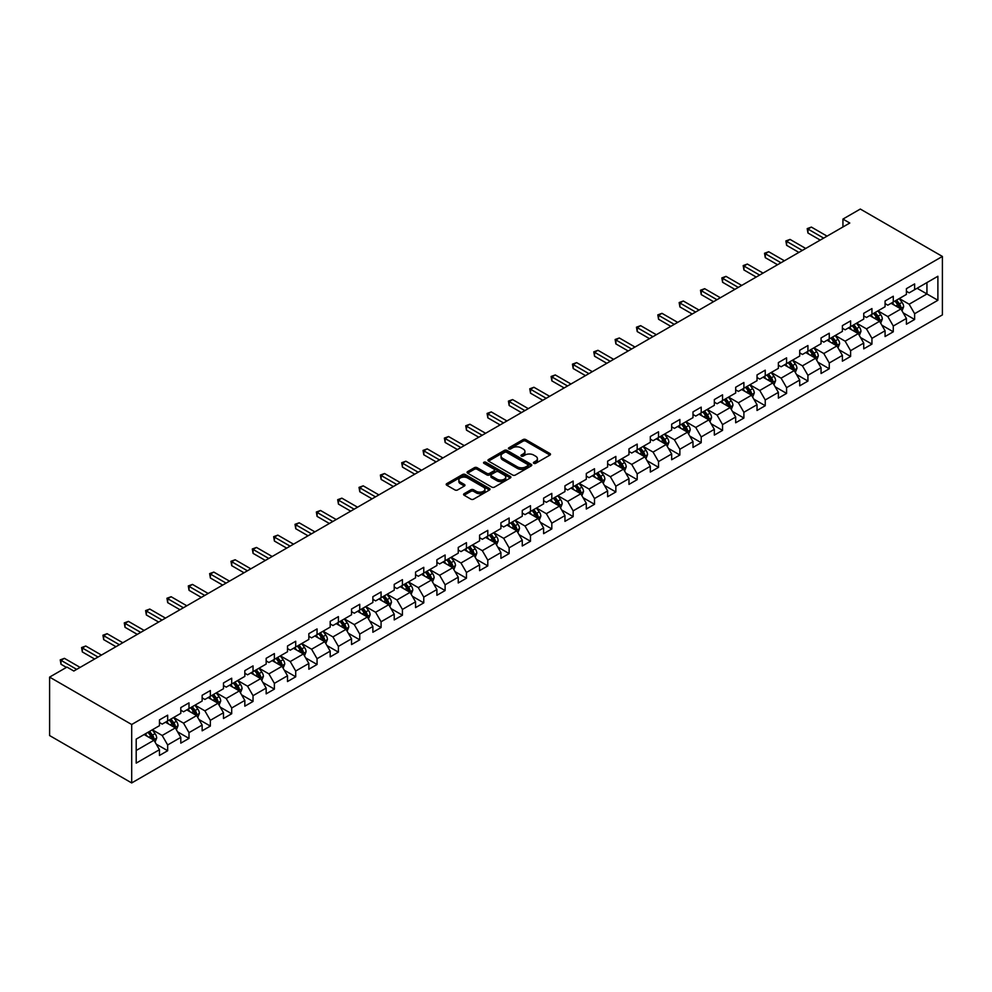 <?xml version="1.0" encoding="UTF-8"?>
<svg xmlns="http://www.w3.org/2000/svg" width="992" height="992" viewBox="0 0 992 992"><rect width="100%" height="100%" fill="white"/><g stroke="black" fill="none" stroke-linecap="round" stroke-linejoin="round"><path stroke-width="1.49" d="M533.795 463.326A1.327 0.769 0 0 0 535.68 463.326L549.94 455.08A1.897 1.091 0 0 0 550.498 454.311A1.897 1.091 0 0 0 549.94 453.53L525.772 439.58A1.897 1.091 0 0 0 523.094 439.58L508.822 447.814A1.327 0.769 0 0 0 510.694 448.905L512.542 447.838A6.076 3.509 0 0 1 521.135 447.838L523.156 449.004A6.076 3.509 0 0 1 524.929 451.484A6.076 3.509 0 0 1 523.156 453.964L521.308 455.03A1.327 0.769 0 0 0 523.193 456.109L525.041 455.043A6.076 3.509 0 0 1 533.634 455.043L535.643 456.208A6.076 3.509 0 0 1 537.428 458.688A6.076 3.509 0 0 1 535.643 461.168L533.795 462.235A1.327 0.769 0 0 0 533.795 463.326L533.795 462.235M464.132 493.694A1.897 1.091 0 0 0 463.586 494.475A1.897 1.091 0 0 0 464.132 495.244L470.915 499.162A1.897 1.091 0 0 0 473.606 499.162L489.453 490.011A1.897 1.091 0 0 0 490.011 489.242A1.897 1.091 0 0 0 489.453 488.461L465.273 474.511A1.897 1.091 0 0 0 462.594 474.511L446.747 483.65A1.897 1.091 0 0 0 446.189 484.431A1.897 1.091 0 0 0 446.747 485.2L454.944 489.936A1.897 1.091 0 0 0 457.622 489.936L464.405 486.018A1.897 1.091 0 0 0 464.963 485.249A1.897 1.091 0 0 0 464.405 484.468L460.338 482.124A5.084 2.939 0 0 1 458.85 480.054A5.084 2.939 0 0 1 461.987 477.338A5.084 2.939 0 0 1 467.53 477.97L483.439 487.159A5.084 2.939 0 0 1 484.927 489.242A5.084 2.939 0 0 1 481.79 491.945A5.084 2.939 0 0 1 476.259 491.313L473.606 489.775A1.897 1.091 0 0 0 470.915 489.775L464.132 493.694L464.132 495.244L470.915 491.362L470.915 489.775M942.4 256.444L860.312 209.052L842.94 219.083L849.784 223.026L73.817 671.026L66.972 667.083L49.6 677.114L131.688 724.507L942.4 256.444L942.4 314.886L131.688 782.948L131.688 724.507M512.678 475.044A1.897 1.091 0 0 0 515.369 475.044L531.216 465.905A1.897 1.091 0 0 0 531.774 465.124A1.897 1.091 0 0 0 531.216 464.355L507.036 450.393A1.897 1.091 0 0 0 504.358 450.393L488.51 459.544A1.897 1.091 0 0 0 487.952 460.313A1.897 1.091 0 0 0 488.51 461.094L512.678 475.044M484.406 463.611A1.327 0.769 0 0 1 485.758 463.797L510.31 477.97L494.487 487.109A1.897 1.091 0 0 1 491.796 487.109L467.629 473.147L467.629 471.597A1.897 1.091 0 0 0 467.071 472.378A1.897 1.091 0 0 0 467.629 473.147M467.629 471.597L474.412 467.678A1.897 1.091 0 0 1 477.09 467.678L486.898 473.345A1.897 1.091 0 0 0 489.589 473.345L494.078 470.741A1.897 1.091 0 0 0 494.636 469.972A1.897 1.091 0 0 0 494.078 469.191L483.873 463.301A1.327 0.769 0 0 1 485.758 462.222L510.334 476.408A1.897 1.091 0 0 1 510.892 477.177A1.897 1.091 0 0 1 510.334 477.958L510.334 476.408M156.24 744.136L167.66 750.721L167.66 744.955L180.792 737.378L180.792 743.144L189.001 738.408L189.001 732.642L202.145 725.053L202.145 730.819L210.354 726.082L210.354 720.316L223.485 712.74L223.485 718.506L231.694 713.756L231.694 707.99L244.826 700.414L244.826 706.18L253.034 701.443L253.034 695.677L266.166 688.088L266.166 693.854L274.375 689.118L274.375 683.352L287.506 675.775L287.506 681.541L295.715 676.792L295.715 671.026L308.847 663.45L308.847 669.216L317.056 664.479L317.056 658.713L330.187 651.124L330.187 656.89L338.396 652.153L338.396 646.387L351.528 638.798L351.528 644.564L359.736 639.828L359.736 634.062L372.868 626.485L372.868 632.251L381.077 627.514L381.077 621.748L394.221 614.16L394.221 619.926L402.43 615.189L402.43 609.423L415.561 601.834L415.561 607.6L423.77 602.863L423.77 597.097L436.902 589.521L436.902 595.287L445.11 590.55L445.11 584.784L458.242 577.195L458.242 582.961L466.451 578.224L466.451 572.458L479.582 564.87L479.582 570.636L487.791 565.899L487.791 560.133L500.923 552.556L500.923 558.322L509.132 553.586L509.132 547.82L522.263 540.231L522.263 545.997L530.472 541.26L530.472 535.494L543.604 527.905L543.604 533.671L551.812 528.934L551.812 523.168L564.956 515.592L564.956 521.358L573.153 516.621L573.153 510.855L586.297 503.266L586.297 509.032L594.506 504.296L594.506 498.53L607.637 490.941L607.637 496.707L615.846 491.97L615.846 486.204L628.978 478.628L628.978 484.394L637.186 479.644L637.186 473.878L650.318 466.302L650.318 472.068L658.527 467.331L658.527 461.565L671.658 453.976L671.658 459.742L679.867 455.006L679.867 449.24L692.999 441.663L692.999 447.429L701.208 442.68L701.208 436.914L714.339 429.338L714.339 435.104L722.548 430.367L722.548 424.601L735.68 417.012L735.68 422.778L743.888 418.041L743.888 412.275L757.032 404.699L757.032 410.465L765.241 405.716L765.241 399.95L778.373 392.373L778.373 398.139L786.582 393.402L786.582 387.636L799.713 380.048L799.713 385.814L807.922 381.077L807.922 375.311L821.054 367.734L821.054 373.5L829.262 368.751L829.262 362.985L842.394 355.409L842.394 361.175L850.603 356.438L850.603 350.672L863.734 343.083L863.734 348.849L871.943 344.112L871.943 338.346L885.075 330.77L885.075 336.536L893.284 331.787L893.284 326.021L906.415 318.444L906.415 324.21L914.624 319.474L914.624 313.708L937.886 300.278L937.886 276.26L926.937 282.584L926.937 293.954L937.886 300.278M167.66 750.721L159.452 755.47L159.452 749.704L136.202 763.121L136.202 739.114L159.452 725.685L159.452 719.919L167.66 715.182L167.66 720.948L180.792 713.36L180.792 707.594L189.001 702.857L189.001 708.623L202.145 701.046L202.145 695.28L210.354 690.544L210.354 696.31L223.485 688.721L223.485 682.955L231.694 678.218L231.694 683.984L244.826 676.395L244.826 670.629L253.034 665.892L253.034 671.658L266.166 664.082L266.166 658.316L274.375 653.579L274.375 659.345L287.506 651.756L287.506 645.99L295.715 641.254L295.715 647.02L308.847 639.431L308.847 633.665L317.056 628.928L317.056 634.694L330.187 627.118L330.187 621.352L338.396 616.615L338.396 622.381L351.528 614.792L351.528 609.026L359.736 604.289L359.736 610.055L372.868 602.466L372.868 596.7L381.077 591.964L381.077 597.73L394.221 590.153L394.221 584.387L402.43 579.65L402.43 585.416L415.561 577.828L415.561 572.062L423.77 567.325L423.77 573.091L436.902 565.502L436.902 559.736L445.11 554.999L445.11 560.765L458.242 553.189L458.242 547.423L466.451 542.674L466.451 548.44L479.582 540.863L479.582 535.097L487.791 530.36L487.791 536.126L500.923 528.538L500.923 522.772L509.132 518.035L509.132 523.801L522.263 516.224L522.263 510.458L530.472 505.709L530.472 511.475L543.604 503.899L543.604 498.133L551.812 493.396L551.812 499.162L564.956 491.573L564.956 485.807L573.153 481.07L573.153 486.836L586.297 479.26L586.297 473.494L594.506 468.745L594.506 474.511L607.637 466.934L607.637 461.168L615.846 456.432L615.846 462.198L628.978 454.609L628.978 448.843L637.186 444.106L637.186 449.872L650.318 442.296L650.318 436.53L658.527 431.78L658.527 437.546L671.658 429.97L671.658 424.204L679.867 419.467L679.867 425.233L692.999 417.644L692.999 411.878L701.208 407.142L701.208 412.908L714.339 405.331L714.339 399.565L722.548 394.816L722.548 400.582L735.68 393.006L735.68 387.24L743.888 382.503L743.888 388.269L757.032 380.68L757.032 374.914L765.241 370.177L765.241 375.943L778.373 368.367L778.373 362.601L786.582 357.852L786.582 363.618L799.713 356.041L799.713 350.275L807.922 345.538L807.922 351.304L821.054 343.716L821.054 337.95L829.262 333.213L829.262 338.979L842.394 331.39L842.394 325.624L850.603 320.887L850.603 326.653L863.734 319.077L863.734 313.311L871.943 308.574L871.943 314.34L885.075 306.751L885.075 300.985L893.284 296.248L893.284 302.014L906.415 294.426L906.415 288.66L914.624 283.923L914.624 289.689L937.886 276.26M165.478 722.213L175.324 727.905L162.192 735.481L152.346 729.79M159.452 722.523L162.192 724.11L167.66 720.948M162.192 735.481L167.66 744.955M175.324 727.905L180.792 737.378M186.818 709.888L196.664 715.579L183.532 723.156L173.687 717.476M180.792 710.21L183.532 711.785L189.001 708.623M183.532 723.156L189.001 732.642M196.664 715.579L202.145 725.053M208.159 697.574L218.004 703.254L204.873 710.842L195.027 705.151M202.145 697.884L204.873 699.459L210.354 696.31M204.873 710.842L210.354 720.316M218.004 703.254L223.485 712.74M229.499 685.249L239.345 690.928L226.213 698.517L216.368 692.825M223.485 685.559L226.213 687.146L231.694 683.984M226.213 698.517L231.694 707.99M239.345 690.928L244.826 700.414M250.84 672.923L260.698 678.615L247.554 686.191L237.708 680.512M244.826 673.246L247.554 674.82L253.034 671.658M247.554 686.191L253.034 695.677M260.698 678.615L266.166 688.088M272.18 660.61L282.038 666.289L268.906 673.878L259.048 668.186M266.166 660.92L268.906 662.495L274.375 659.345M268.906 673.878L274.375 683.352M282.038 666.289L287.506 675.775M293.52 648.284L303.378 653.964L290.247 661.552L280.389 655.861M287.506 648.594L290.247 650.182L295.715 647.02M290.247 661.552L295.715 671.026M303.378 653.964L308.847 663.45M314.873 635.959L324.719 641.65L311.587 649.227L301.729 643.548M308.847 636.281L311.587 637.856L317.056 634.694M311.587 649.227L317.056 658.713M324.719 641.65L330.187 651.124M336.214 623.633L346.059 629.325L332.928 636.914L323.082 631.222M330.187 623.956L332.928 625.53L338.396 622.381M332.928 636.914L338.396 646.387M346.059 629.325L351.528 638.798M357.554 611.32L367.4 616.999L354.268 624.588L344.422 618.896M351.528 611.63L354.268 613.217L359.736 610.055M354.268 624.588L359.736 634.062M367.4 616.999L372.868 626.485M378.894 598.994L388.74 604.686L375.608 612.262L365.763 606.583M372.868 599.317L375.608 600.892L381.077 597.73M375.608 612.262L381.077 621.748M388.74 604.686L394.221 614.16M400.235 586.669L410.08 592.36L396.949 599.949L387.103 594.258M394.221 586.991L396.949 588.566L402.43 585.416M396.949 599.949L402.43 609.423M410.08 592.36L415.561 601.834M421.575 574.356L431.433 580.035L418.289 587.624L408.444 581.932M415.561 574.666L418.289 576.253L423.77 573.091M418.289 587.624L423.77 597.097M431.433 580.035L436.902 589.521M442.916 562.03L452.774 567.722L439.63 575.298L429.784 569.619M436.902 562.352L439.63 563.927L445.11 560.765M439.63 575.298L445.11 584.784M452.774 567.722L458.242 577.195M464.256 549.704L474.114 555.396L460.982 562.985L451.124 557.293M458.242 550.027L460.982 551.602L466.451 548.44M460.982 562.985L466.451 572.458M474.114 555.396L479.582 564.87M485.596 537.391L495.454 543.07L482.323 550.659L472.465 544.968M479.582 537.701L482.323 539.288L487.791 536.126M482.323 550.659L487.791 560.133M495.454 543.07L500.923 552.556M506.949 525.066L516.795 530.757L503.663 538.334L493.805 532.654M500.923 525.388L503.663 526.963L509.132 523.801M503.663 538.334L509.132 547.82M516.795 530.757L522.263 540.231M528.29 512.74L538.135 518.432L525.004 526.02L515.158 520.329M522.263 513.062L525.004 514.637L530.472 511.475M525.004 526.02L530.472 535.494M538.135 518.432L543.604 527.905M549.63 500.427L559.476 506.106L546.344 513.695L536.498 508.003M543.604 500.737L546.344 502.324L551.812 499.162M546.344 513.695L551.812 523.168M559.476 506.106L564.956 515.592M570.97 488.101L580.816 493.793L567.684 501.369L557.839 495.69M564.956 488.411L567.684 489.998L573.153 486.836M567.684 501.369L573.153 510.855M580.816 493.793L586.297 503.266M592.311 475.776L602.156 481.467L589.025 489.044L579.179 483.364M586.297 476.098L589.025 477.673L594.506 474.511M589.025 489.044L594.506 498.53M602.156 481.467L607.637 490.941M613.651 463.462L623.509 469.142L610.365 476.73L600.52 471.039M607.637 463.772L610.365 465.36L615.846 462.198M610.365 476.73L615.846 486.204M623.509 469.142L628.978 478.628M634.992 451.137L644.85 456.828L631.718 464.405L621.86 458.713M628.978 451.447L631.718 453.034L637.186 449.872M631.718 464.405L637.186 473.878M644.85 456.828L650.318 466.302M656.332 438.811L666.19 444.503L653.058 452.079L643.2 446.4M650.318 439.134L653.058 440.708L658.527 437.546M653.058 452.079L658.527 461.565M666.19 444.503L671.658 453.976M677.685 426.498L687.53 432.177L674.399 439.766L664.541 434.074M671.658 426.808L674.399 428.395L679.867 425.233M674.399 439.766L679.867 449.24M687.53 432.177L692.999 441.663M699.025 414.172L708.871 419.864L695.739 427.44L685.881 421.749M692.999 414.482L695.739 416.07L701.208 412.908M695.739 427.44L701.208 436.914M708.871 419.864L714.339 429.338M720.366 401.847L730.211 407.538L717.08 415.115L707.234 409.436M714.339 402.169L717.08 403.744L722.548 400.582M717.08 415.115L722.548 424.601M730.211 407.538L735.68 417.012M741.706 389.534L751.552 395.213L738.42 402.802L728.574 397.11M735.68 389.844L738.42 391.418L743.888 388.269M738.42 402.802L743.888 412.275M751.552 395.213L757.032 404.699M763.046 377.208L772.892 382.9L759.76 390.476L749.915 384.784M757.032 377.518L759.76 379.105L765.241 375.943M759.76 390.476L765.241 399.95M772.892 382.9L778.373 392.373M784.387 364.882L794.232 370.574L781.101 378.15L771.255 372.471M778.373 365.205L781.101 366.78L786.582 363.618M781.101 378.15L786.582 387.636M794.232 370.574L799.713 380.048M805.727 352.569L815.585 358.248L802.441 365.837L792.596 360.146M799.713 352.879L802.441 354.454L807.922 351.304M802.441 365.837L807.922 375.311M815.585 358.248L821.054 367.734M827.068 340.244L836.926 345.935L823.794 353.512L813.936 347.82M821.054 340.554L823.794 342.141L829.262 338.979M823.794 353.512L829.262 362.985M836.926 345.935L842.394 355.409M848.408 327.918L858.266 333.61L845.134 341.186L835.276 335.507M842.394 328.24L845.134 329.815L850.603 326.653M845.134 341.186L850.603 350.672M858.266 333.61L863.734 343.083M869.761 315.605L879.606 321.284L866.475 328.873L856.617 323.181M863.734 315.915L866.475 317.49L871.943 314.34M866.475 328.873L871.943 338.346M879.606 321.284L885.075 330.77M891.101 303.279L900.947 308.958L887.815 316.547L877.97 310.856M885.075 303.589L887.815 305.176L893.284 302.014M887.815 316.547L893.284 326.021M900.947 308.958L906.415 318.444M917.092 288.275L926.937 293.954L909.156 304.222L899.31 298.542M906.415 291.276L909.156 292.851L914.624 289.689M909.156 304.222L914.624 313.708M49.6 677.114L49.6 735.556L131.688 782.948M842.94 219.083L842.94 226.982M136.202 750.485L153.983 740.218L144.138 734.539M153.983 740.218L159.452 749.704M903.204 312.877L914.624 319.474M881.863 325.19L893.284 331.787M860.523 337.516L871.943 344.112M839.182 349.841L850.603 356.438M817.842 362.167L829.262 368.751M796.502 374.48L807.922 381.077M775.149 386.806L786.582 393.402M753.808 399.131L765.241 405.716M732.468 411.444L743.888 418.041M711.128 423.77L722.548 430.367M689.787 436.096L701.208 442.68M668.447 448.409L679.867 455.006M647.106 460.734L658.527 467.331M625.766 473.06L637.186 479.644M604.413 485.373L615.846 491.97M583.073 497.699L594.506 504.296M561.732 510.024L573.153 516.621M540.392 522.338L551.812 528.934M519.052 534.663L530.472 541.26M497.711 546.989L509.132 553.586M476.371 559.302L487.791 565.899M455.03 571.628L466.451 578.224M433.69 583.953L445.11 590.55M412.337 596.266L423.77 602.863M390.997 608.592L402.43 615.189M369.656 620.918L381.077 627.514M348.316 633.231L359.736 639.828M326.976 645.556L338.396 652.153M305.635 657.882L317.056 664.479M284.295 670.195L295.715 676.792M262.954 682.521L274.375 689.118M241.614 694.846L253.034 701.443M220.261 707.16L231.694 713.756M198.921 719.485L210.354 726.082M177.58 731.811L189.001 738.408M534.328 463.512L535.643 462.756A6.076 3.509 0 0 0 537.428 460.276L537.428 458.688M524.929 451.484L524.929 453.059A6.076 3.509 0 0 1 523.156 455.539L521.842 456.295M549.94 453.53L549.94 455.08L525.772 441.155A1.897 1.091 0 0 0 523.094 441.155L509.355 449.091M531.216 464.355L531.216 465.905L507.036 451.98A1.897 1.091 0 0 0 504.358 451.98L488.535 461.106M527.856 465.67A1.327 0.769 0 0 0 527.856 464.578L506.639 452.327A1.327 0.769 0 0 0 504.754 452.327L502.808 453.456A6.076 3.509 0 0 0 501.034 455.936A6.076 3.509 0 0 0 502.808 458.416L517.316 466.798A6.076 3.509 0 0 0 525.909 466.798L527.856 465.67L527.856 467.244A1.327 0.769 0 0 0 528.24 466.711L528.24 465.124M501.034 455.936L501.034 457.523A6.076 3.509 0 0 0 502.808 460.003L502.808 458.416M527.856 467.244L525.909 468.373A6.076 3.509 0 0 1 517.316 468.373L502.808 460.003M467.654 473.159L474.412 469.266L474.412 467.678M494.636 469.972L494.636 471.547A1.897 1.091 0 0 1 494.078 472.328L489.589 474.92A1.897 1.091 0 0 1 486.898 474.92L477.09 469.266A1.897 1.091 0 0 0 474.412 469.266M497.066 479.21A5.084 2.939 0 0 0 502.609 479.855A5.084 2.939 0 0 0 505.746 477.14A5.084 2.939 0 0 0 504.258 475.069L498.654 471.832A1.897 1.091 0 0 0 495.963 471.832L491.462 474.424A1.897 1.091 0 0 0 490.904 475.205A1.897 1.091 0 0 0 491.462 475.974L497.066 479.21L497.066 480.798A5.084 2.939 0 0 0 502.609 481.43A5.084 2.939 0 0 0 505.746 478.727L505.746 477.14M490.904 475.205L490.904 476.78A1.897 1.091 0 0 0 491.462 477.561L491.462 475.974M497.066 480.798L491.462 477.561M484.927 489.242L484.927 490.817A5.084 2.939 0 0 1 481.79 493.532A5.084 2.939 0 0 1 476.259 492.888L473.606 491.362A1.897 1.091 0 0 0 470.915 491.362M458.85 480.054L458.85 481.628A5.084 2.939 0 0 0 460.338 483.699L460.338 482.124M464.405 484.468L464.405 486.018L460.338 483.699M489.428 490.023L465.273 476.086A1.897 1.091 0 0 0 462.594 476.086L446.772 485.224L446.747 483.65M902.026 310.831L903.65 306.739A5.121 2.964 -120 0 0 902.026 302.374L899.198 298.604M894.276 305.114L892.354 302.548M894.958 301.047L897.785 304.817A5.121 2.964 60 0 1 899.248 307.904L900.885 306.95A5.121 2.964 -120 0 0 899.422 303.874L896.594 300.105M895.317 300.849L898.442 305.028A2.616 1.513 60 0 1 898.913 305.821L900.885 306.95M823.658 238.117L807.959 229.053L811.382 227.081L827.068 236.146M820.235 240.089L807.959 233.008L807.959 229.053L807.203 228.619L811.382 227.081M807.959 233.008L807.203 228.619M880.685 323.156L882.31 319.064A5.121 2.964 -120 0 0 880.673 314.687L877.858 310.918M872.935 317.428L871.013 314.873M873.617 313.373L876.432 317.142A5.121 2.964 60 0 1 877.908 320.23L879.544 319.275A5.121 2.964 -120 0 0 878.081 316.188L875.254 312.418M873.964 313.162L877.102 317.353A2.616 1.513 60 0 1 877.573 318.147L879.544 319.275M859.345 335.482L860.969 331.378A5.121 2.964 -120 0 0 859.332 327.013L856.518 323.243M851.595 329.753L849.673 327.199M852.277 325.698L855.092 329.468A5.121 2.964 60 0 1 856.567 332.543L858.204 331.601A5.121 2.964 -120 0 0 856.741 328.513L853.914 324.744M852.624 325.488L855.761 329.666A2.616 1.513 60 0 1 856.232 330.46L858.204 331.601M802.305 250.443L786.619 241.378L790.041 239.407L805.727 248.459M798.895 252.414L786.619 245.322L786.619 241.378L785.862 240.944L790.041 239.407M786.619 245.322L785.862 240.944M780.964 262.756L765.278 253.704L768.701 251.72L784.387 260.784M777.542 264.728L765.278 257.647L765.278 253.704L764.522 253.27L768.701 251.72M765.278 257.647L764.522 253.27M838.004 347.808L839.629 343.703A5.121 2.964 -120 0 0 837.992 339.338L835.165 335.569M830.254 342.079L828.332 339.512M830.924 338.012L833.751 341.781A5.121 2.964 60 0 1 835.227 344.869L836.864 343.926A5.121 2.964 -120 0 0 835.4 340.839L832.573 337.069M831.284 337.813L834.421 341.992A2.616 1.513 60 0 1 834.892 342.786L836.864 343.926M816.664 360.121L818.288 356.029A5.121 2.964 -120 0 0 816.652 351.652L813.824 347.894M808.902 354.392L806.992 351.838M809.584 350.337L812.411 354.107A5.121 2.964 60 0 1 813.874 357.194L815.523 356.24A5.121 2.964 -120 0 0 814.048 353.164L811.233 349.395M809.943 350.126L813.08 354.318A2.616 1.513 60 0 1 813.552 355.111L815.523 356.24M795.324 372.446L796.948 368.342A5.121 2.964 -120 0 0 795.311 363.977L792.484 360.208M787.561 366.718L785.652 364.163M788.243 362.663L791.07 366.432A5.121 2.964 60 0 1 792.534 369.508L794.183 368.565A5.121 2.964 -120 0 0 792.707 365.478L789.892 361.708M788.603 362.452L791.74 366.631A2.616 1.513 60 0 1 792.211 367.424L794.183 368.565M759.624 275.082L743.938 266.017L747.36 264.046L763.046 273.11M756.202 277.053L743.938 269.973L743.938 266.017L743.182 265.583L747.36 264.046M743.938 269.973L743.182 265.583M738.284 287.407L722.598 278.343L726.008 276.371L741.706 285.423M734.861 289.379L722.598 282.286L722.598 278.343L721.841 277.909L726.008 276.371M722.598 282.286L721.841 277.909M716.943 299.72L701.245 290.668L704.667 288.684L720.366 297.749M713.521 301.692L701.245 294.612L701.245 290.668L700.501 290.234L704.667 288.684M701.245 294.612L700.501 290.234M773.983 384.772L775.608 380.668A5.121 2.964 -120 0 0 773.971 376.303L771.144 372.533M766.221 379.043L764.299 376.476M766.903 374.976L769.73 378.746A5.121 2.964 60 0 1 771.193 381.833L772.842 380.891A5.121 2.964 -120 0 0 771.367 377.803L768.54 374.034M767.262 374.778L770.4 378.956A2.616 1.513 60 0 1 770.871 379.75L772.842 380.891M695.603 312.046L679.904 302.982L683.327 301.01L699.025 310.074M692.18 314.018L679.904 306.937L679.904 302.982L679.16 302.548L683.327 301.01M679.904 306.937L679.16 302.548M752.63 397.085L754.267 392.993A5.121 2.964 -120 0 0 752.63 388.628L749.803 384.859M744.88 391.369L742.958 388.802M745.562 387.302L748.39 391.071A5.121 2.964 60 0 1 749.853 394.159L751.49 393.204A5.121 2.964 -120 0 0 750.026 390.129L747.199 386.359M745.922 387.091L749.047 391.282A2.616 1.513 60 0 1 749.53 392.076L751.49 393.204M674.262 324.372L658.564 315.307L661.986 313.336L677.685 322.388M670.84 326.343L658.564 319.25L658.564 315.307L657.82 314.873L661.986 313.336M658.564 319.25L657.82 314.873M731.29 409.411L732.927 405.306A5.121 2.964 -120 0 0 731.29 400.942L728.463 397.172M723.54 403.682L721.618 401.128M724.222 399.627L727.049 403.397A5.121 2.964 60 0 1 728.512 406.472L730.149 405.53A5.121 2.964 -120 0 0 728.686 402.442L725.859 398.672M724.582 399.416L727.706 403.595A2.616 1.513 60 0 1 728.19 404.389L730.149 405.53M652.922 336.685L637.224 327.633L640.646 325.649L656.332 334.713M649.5 338.656L637.224 331.576L637.224 327.633L636.467 327.199L640.646 325.649M637.224 331.576L636.467 327.199M709.95 421.736L711.574 417.632A5.121 2.964 -120 0 0 709.937 413.267L707.122 409.498M702.2 416.008L700.278 413.441M702.882 411.94L705.696 415.71A5.121 2.964 60 0 1 707.172 418.798L708.809 417.855A5.121 2.964 -120 0 0 707.346 414.768L704.518 410.998M703.241 411.742L706.366 415.921A2.616 1.513 60 0 1 706.837 416.714L708.809 417.855M631.569 349.01L615.883 339.946L619.306 337.974L634.992 347.039M628.159 350.982L615.883 343.902L615.883 339.946L615.127 339.512L619.306 337.974M615.883 343.902L615.127 339.512M688.609 434.05L690.234 429.958A5.121 2.964 -120 0 0 688.597 425.593L685.782 421.823M680.859 428.333L678.937 425.766M681.541 424.266L684.356 428.036A5.121 2.964 60 0 1 685.832 431.123L687.468 430.168A5.121 2.964 -120 0 0 686.005 427.093L683.178 423.324M681.888 424.055L685.026 428.246A2.616 1.513 60 0 1 685.497 429.04L687.468 430.168M610.229 361.336L594.543 352.272L597.965 350.3L613.651 359.352M606.819 363.308L594.543 356.215L594.543 352.272L593.786 351.838L597.965 350.3M594.543 356.215L593.786 351.838M667.269 446.375L668.893 442.271A5.121 2.964 -120 0 0 667.256 437.906L664.442 434.136M659.519 440.646L657.597 438.092M660.201 436.592L663.016 440.361A5.121 2.964 60 0 1 664.491 443.436L666.128 442.494A5.121 2.964 -120 0 0 664.665 439.406L661.838 435.637M660.548 436.381L663.685 440.56A2.616 1.513 60 0 1 664.156 441.353L666.128 442.494M588.888 373.649L573.202 364.597L576.625 362.613L592.311 371.678M585.466 375.633L573.202 368.54L573.202 364.597L572.446 364.163L576.625 362.613M573.202 368.54L572.446 364.163M645.928 458.701L647.553 454.596A5.121 2.964 -120 0 0 645.916 450.232L643.089 446.462M638.166 452.972L636.256 450.405M638.848 448.905L641.675 452.674A5.121 2.964 60 0 1 643.138 455.762L644.788 454.82A5.121 2.964 -120 0 0 643.324 451.732L640.497 447.962M639.208 448.706L642.345 452.885A2.616 1.513 60 0 1 642.816 453.679L644.788 454.82M567.548 385.975L551.862 376.91L555.284 374.939L570.97 384.003M564.126 387.946L551.862 380.866L551.862 376.91L551.106 376.476L555.284 374.939M551.862 380.866L551.106 376.476M624.588 471.014L626.212 466.922A5.121 2.964 -120 0 0 624.576 462.557L621.748 458.788M616.826 465.298L614.916 462.731M617.508 461.23L620.335 465A5.121 2.964 60 0 1 621.798 468.088L623.447 467.133A5.121 2.964 -120 0 0 621.972 464.058L619.157 460.288M617.867 461.02L621.004 465.211A2.616 1.513 60 0 1 621.476 466.004L623.447 467.133M546.208 398.3L530.522 389.236L533.932 387.264L549.63 396.316M542.785 400.272L530.522 393.192L530.522 389.236L529.765 388.802L533.932 387.264M530.522 393.192L529.765 388.802M603.248 483.34L604.872 479.235A5.121 2.964 -120 0 0 603.235 474.87L600.408 471.101M595.485 477.611L593.576 475.056M596.167 473.556L598.994 477.326A5.121 2.964 60 0 1 600.458 480.401L602.107 479.458A5.121 2.964 -120 0 0 600.631 476.371L597.816 472.601M596.527 473.345L599.664 477.524A2.616 1.513 60 0 1 600.135 478.318L602.107 479.458M524.867 410.614L509.169 401.562L512.591 399.578L528.29 408.642M521.445 412.598L509.169 405.505L509.169 401.562L508.425 401.128L512.591 399.578M509.169 405.505L508.425 401.128M581.895 495.665L583.532 491.561A5.121 2.964 -120 0 0 581.895 487.196L579.068 483.426M574.145 489.936L572.223 487.37M574.827 485.869L577.654 489.639A5.121 2.964 60 0 1 579.117 492.726L580.766 491.784A5.121 2.964 -120 0 0 579.291 488.696L576.464 484.927M575.186 485.671L578.311 489.85A2.616 1.513 60 0 1 578.795 490.643L580.766 491.784M503.527 422.939L487.828 413.875L491.251 411.903L506.949 420.968M500.104 424.911L487.828 417.83L487.828 413.875L487.084 413.441L491.251 411.903M487.828 417.83L487.084 413.441M560.554 507.978L562.191 503.886A5.121 2.964 -120 0 0 560.554 499.522L557.727 495.752M552.804 502.262L550.882 499.695M553.486 498.195L556.314 501.964A5.121 2.964 60 0 1 557.777 505.052L559.414 504.097A5.121 2.964 -120 0 0 557.95 501.022L555.123 497.252M553.846 497.984L556.971 502.175A2.616 1.513 60 0 1 557.454 502.969L559.414 504.097M482.186 435.265L466.488 426.2L469.91 424.229L485.596 433.281M478.764 437.236L466.488 430.156L466.488 426.2L465.744 425.766L469.91 424.229M466.488 430.156L465.744 425.766M539.214 520.304L540.838 516.2A5.121 2.964 -120 0 0 539.214 511.835L536.387 508.065M531.464 514.575L529.542 512.021M532.146 510.52L534.973 514.29A5.121 2.964 60 0 1 536.436 517.365L538.073 516.423A5.121 2.964 -120 0 0 536.61 513.335L533.783 509.566M532.506 510.31L535.63 514.488A2.616 1.513 60 0 1 536.114 515.282L538.073 516.423M460.846 447.578L445.148 438.526L448.57 436.542L464.256 445.606M457.424 449.562L445.148 442.469L445.148 438.526L444.391 438.092L448.57 436.542M445.148 442.469L444.391 438.092M517.874 532.63L519.498 528.525A5.121 2.964 -120 0 0 517.861 524.16L515.046 520.391M510.124 526.901L508.202 524.334M510.806 522.834L513.62 526.603A5.121 2.964 60 0 1 515.096 529.691L516.733 528.748A5.121 2.964 -120 0 0 515.27 525.661L512.442 521.891M511.165 522.635L514.29 526.814A2.616 1.513 60 0 1 514.761 527.608L516.733 528.748M439.493 459.904L423.807 450.839L427.23 448.868L442.916 457.932M436.083 461.875L423.807 454.795L423.807 450.839L423.051 450.405L427.23 448.868M423.807 454.795L423.051 450.405M496.533 544.943L498.158 540.851A5.121 2.964 -120 0 0 496.521 536.486L493.706 532.716M488.783 539.226L486.861 536.66M489.465 535.159L492.28 538.929A5.121 2.964 60 0 1 493.756 542.016L495.392 541.062A5.121 2.964 -120 0 0 493.929 537.986L491.102 534.217M489.812 534.948L492.95 539.14A2.616 1.513 60 0 1 493.421 539.933L495.392 541.062M418.153 472.229L402.467 463.165L405.889 461.193L421.575 470.245M414.743 474.201L402.467 467.12L402.467 463.165L401.71 462.731L405.889 461.193M402.467 467.12L401.71 462.731M475.193 557.268L476.817 553.164A5.121 2.964 -120 0 0 475.18 548.799L472.353 545.03M467.443 551.54L465.521 548.985M468.112 547.485L470.94 551.254A5.121 2.964 60 0 1 472.415 554.33L474.052 553.387A5.121 2.964 -120 0 0 472.589 550.3L469.762 546.53M468.472 547.274L471.609 551.453A2.616 1.513 60 0 1 472.08 552.246L474.052 553.387M396.812 484.542L381.126 475.49L384.549 473.519L400.235 482.571M393.39 486.526L381.126 479.434L381.126 475.49L380.37 475.056L384.549 473.519M381.126 479.434L380.37 475.056M453.852 569.594L455.477 565.49A5.121 2.964 -120 0 0 453.84 561.125L451.013 557.355M446.09 563.865L444.18 561.298M446.772 559.798L449.599 563.568A5.121 2.964 60 0 1 451.062 566.655L452.712 565.713A5.121 2.964 -120 0 0 451.236 562.625L448.421 558.856M447.132 559.6L450.269 563.778A2.616 1.513 60 0 1 450.74 564.572L452.712 565.713M375.472 496.868L359.786 487.804L363.196 485.832L378.894 494.896M372.05 498.84L359.786 491.759L359.786 487.804L359.03 487.37L363.196 485.832M359.786 491.759L359.03 487.37M432.512 581.907L434.136 577.815A5.121 2.964 -120 0 0 432.5 573.45L429.672 569.681M424.75 576.191L422.84 573.624M425.432 572.124L428.259 575.893A5.121 2.964 60 0 1 429.722 578.981L431.371 578.026A5.121 2.964 -120 0 0 429.896 574.951L427.081 571.181M425.791 571.925L428.928 576.104A2.616 1.513 60 0 1 429.4 576.898L431.371 578.026M354.132 509.194L338.446 500.129L341.856 498.158L357.554 507.21M350.709 511.165L338.446 504.085L338.446 500.129L337.689 499.695L341.856 498.158M338.446 504.085L337.689 499.695M411.172 594.233L412.796 590.128A5.121 2.964 -120 0 0 411.159 585.764L408.332 581.994M403.409 588.504L401.5 585.95M404.091 584.449L406.918 588.219A5.121 2.964 60 0 1 408.382 591.294L410.031 590.352A5.121 2.964 -120 0 0 408.555 587.264L405.74 583.494M404.451 584.238L407.588 588.417A2.616 1.513 60 0 1 408.059 589.211L410.031 590.352M332.791 521.507L317.093 512.455L320.515 510.483L336.214 519.535M329.369 523.491L317.093 516.398L317.093 512.455L316.349 512.021L320.515 510.483M317.093 516.398L316.349 512.021M389.819 606.558L391.456 602.454A5.121 2.964 -120 0 0 389.819 598.089L386.992 594.32M382.069 600.83L380.147 598.275M382.751 596.775L385.578 600.532A5.121 2.964 60 0 1 387.041 603.62L388.678 602.677A5.121 2.964 -120 0 0 387.215 599.59L384.388 595.82M383.11 596.564L386.235 600.743A2.616 1.513 60 0 1 386.719 601.536L388.678 602.677M311.451 533.832L295.752 524.768L299.175 522.796L314.873 531.861M308.028 535.804L295.752 528.724L295.752 524.768L295.008 524.334L299.175 522.796M295.752 528.724L295.008 524.334M368.478 618.872L370.115 614.78A5.121 2.964 -120 0 0 368.478 610.415L365.651 606.645M360.728 613.155L358.806 610.588M361.41 609.088L364.238 612.858A5.121 2.964 60 0 1 365.701 615.945L367.338 614.99A5.121 2.964 -120 0 0 365.874 611.915L363.047 608.146M361.77 608.89L364.895 613.068A2.616 1.513 60 0 1 365.378 613.862L367.338 614.99M290.11 546.158L274.412 537.094L277.834 535.122L293.52 544.186M286.688 548.13L274.412 541.049L274.412 537.094L273.668 536.66L277.834 535.122M274.412 541.049L273.668 536.66M347.138 631.197L348.762 627.093A5.121 2.964 -120 0 0 347.138 622.728L344.311 618.958M339.388 625.468L337.466 622.914M340.07 621.414L342.897 625.183A5.121 2.964 60 0 1 344.36 628.271L345.997 627.316A5.121 2.964 -120 0 0 344.534 624.228L341.707 620.459M340.43 621.203L343.554 625.382A2.616 1.513 60 0 1 344.026 626.175L345.997 627.316M268.77 558.471L253.072 549.419L256.494 547.448L272.18 556.5M265.348 560.455L253.072 553.362L253.072 549.419L252.315 548.985L256.494 547.448M253.072 553.362L252.315 548.985M325.798 643.523L327.422 639.418A5.121 2.964 -120 0 0 325.785 635.054L322.97 631.284M318.048 637.794L316.126 635.24M318.73 633.739L321.544 637.509A5.121 2.964 60 0 1 323.02 640.584L324.657 639.642A5.121 2.964 -120 0 0 323.194 636.554L320.366 632.784M319.077 633.528L322.214 637.707A2.616 1.513 60 0 1 322.685 638.501L324.657 639.642M247.417 570.797L231.731 561.745L235.154 559.761L250.84 568.825M244.007 572.768L231.731 565.688L231.731 561.745L230.975 561.298L235.154 559.761M231.731 565.688L230.975 561.298M304.457 655.836L306.082 651.744A5.121 2.964 -120 0 0 304.445 647.379L301.63 643.61M296.707 650.12L294.785 647.553M297.389 646.052L300.204 649.822A5.121 2.964 60 0 1 301.68 652.91L303.316 651.955A5.121 2.964 -120 0 0 301.853 648.88L299.026 645.11M297.736 645.854L300.874 650.033A2.616 1.513 60 0 1 301.345 650.826L303.316 651.955M226.077 583.122L210.391 574.058L213.813 572.086L229.499 581.151M222.654 585.094L210.391 578.014L210.391 574.058L209.634 573.624L213.813 572.086M210.391 578.014L209.634 573.624M283.117 668.162L284.741 664.057A5.121 2.964 -120 0 0 283.104 659.692L280.277 655.923M275.354 662.433L273.445 659.878M276.036 658.378L278.864 662.148A5.121 2.964 60 0 1 280.339 665.235L281.976 664.28A5.121 2.964 -120 0 0 280.513 661.193L277.686 657.423M276.396 658.167L279.533 662.346A2.616 1.513 60 0 1 280.004 663.14L281.976 664.28M204.736 595.436L189.05 586.384L192.473 584.412L208.159 593.464M201.314 597.42L189.05 590.327L189.05 586.384L188.294 585.95L192.473 584.412M189.05 590.327L188.294 585.95M261.776 680.487L263.401 676.383A5.121 2.964 -120 0 0 261.764 672.018L258.937 668.248M254.014 674.758L252.104 672.204M254.696 670.704L257.523 674.473A5.121 2.964 60 0 1 258.986 677.548L260.636 676.606A5.121 2.964 -120 0 0 259.16 673.518L256.345 669.749M255.056 670.493L258.193 674.672A2.616 1.513 60 0 1 258.664 675.465L260.636 676.606M183.396 607.761L167.71 598.709L171.12 596.725L186.818 605.79M179.974 609.733L167.71 602.652L167.71 598.709L166.954 598.263L171.12 596.725M167.71 602.652L166.954 598.263M240.436 692.8L242.06 688.708A5.121 2.964 -120 0 0 240.424 684.344L237.596 680.574M232.674 687.084L230.764 684.517M233.356 683.017L236.183 686.786A5.121 2.964 60 0 1 237.646 689.874L239.295 688.919A5.121 2.964 -120 0 0 237.82 685.844L235.005 682.074M233.715 682.818L236.852 686.997A2.616 1.513 60 0 1 237.324 687.791L239.295 688.919M162.056 620.087L146.357 611.022L149.78 609.051L165.478 618.115M158.633 622.058L146.357 614.978L146.357 611.022L145.613 610.588L149.78 609.051M146.357 614.978L145.613 610.588M219.096 705.126L220.72 701.034A5.121 2.964 -120 0 0 219.083 696.657L216.256 692.887M211.333 699.397L209.411 696.843M212.015 695.342L214.842 699.112A5.121 2.964 60 0 1 216.306 702.2L217.955 701.245A5.121 2.964 -120 0 0 216.479 698.157L213.652 694.388M212.375 695.132L215.512 699.323A2.616 1.513 60 0 1 215.983 700.104L217.955 701.245M140.715 632.4L125.017 623.348L128.439 621.376L144.138 630.428M137.293 634.384L125.017 627.291L125.017 623.348L124.273 622.914L128.439 621.376M125.017 627.291L124.273 622.914M197.743 717.452L199.38 713.347A5.121 2.964 -120 0 0 197.743 708.982L194.916 705.213M189.993 711.723L188.071 709.168M190.675 707.668L193.502 711.438A5.121 2.964 60 0 1 194.965 714.513L196.602 713.57A5.121 2.964 -120 0 0 195.139 710.483L192.312 706.713M191.034 707.457L194.159 711.636A2.616 1.513 60 0 1 194.643 712.43L196.602 713.57M119.375 644.726L103.676 635.674L107.099 633.69L122.797 642.754M115.952 646.697L103.676 639.617L103.676 635.674L102.932 635.24L107.099 633.69M103.676 639.617L102.932 635.24M176.402 729.765L178.039 725.673A5.121 2.964 -120 0 0 176.402 721.308L173.575 717.538M168.652 724.048L166.73 721.482M169.334 719.981L172.162 723.751A5.121 2.964 60 0 1 173.625 726.838L175.262 725.884A5.121 2.964 -120 0 0 173.798 722.808L170.971 719.039M169.694 719.783L172.819 723.962A2.616 1.513 60 0 1 173.302 724.755L175.262 725.884M98.034 657.051L82.336 647.987L85.758 646.015L101.444 655.08M94.612 659.023L82.336 651.942L82.336 647.987L81.58 647.553L85.758 646.015M82.336 651.942L81.58 647.553M155.062 742.09L156.686 737.998A5.121 2.964 -120 0 0 155.05 733.621L152.235 729.852M147.312 736.362L145.39 733.807M147.994 732.307L150.809 736.076A5.121 2.964 60 0 1 152.284 739.164L153.921 738.209A5.121 2.964 -120 0 0 152.458 735.122L149.631 731.364M148.354 732.096L151.478 736.287A2.616 1.513 60 0 1 151.95 737.081L153.921 738.209M76.682 669.377L60.996 660.312L64.418 658.341L80.104 667.393M66.427 667.393L60.996 664.256L60.996 660.312L60.239 659.878L64.418 658.341M60.996 664.256L60.239 659.878M535.643 462.756L535.643 461.168M521.308 456.109L521.308 455.03M523.156 455.539L523.156 453.964M508.822 448.905L508.822 447.814M523.094 441.155L523.094 439.58M525.772 441.155L525.772 439.58M488.51 461.094L488.51 459.544M504.358 451.98L504.358 450.393M507.036 451.98L507.036 450.393M517.316 468.373L517.316 466.798M525.909 468.373L525.909 466.798M477.09 469.266L477.09 467.678M486.898 474.92L486.898 473.345M489.589 474.92L489.589 473.345M494.078 472.328L494.078 470.741M485.758 463.797L485.758 462.222M473.606 491.362L473.606 489.775M476.259 492.888L476.259 491.313M462.594 476.086L462.594 474.511M465.273 476.086L465.273 474.511M489.453 490.011L489.453 488.461M900.438 308.673L903.625 306.838M899.422 303.874L902.026 302.374M895.776 305.982L897.785 304.817M879.098 320.999L882.285 319.164M878.081 316.188L880.673 314.687M874.436 318.296L876.432 317.142M857.758 333.312L860.944 331.477M856.741 328.513L859.332 327.013M853.095 330.621L855.092 329.468M836.417 345.638L839.592 343.802M835.4 340.839L837.992 339.338M831.742 342.947L833.751 341.781M815.077 357.963L818.251 356.128M814.048 353.164L816.652 351.652M810.402 355.26L812.411 354.107M793.736 370.276L796.911 368.441M792.707 365.478L795.311 363.977M789.062 367.586L791.07 366.432M772.396 382.602L775.57 380.767M771.367 377.803L773.971 376.303M767.721 379.911L769.73 378.746M751.043 394.928L754.23 393.092M750.026 390.129L752.63 388.628M746.381 392.224L748.39 391.071M729.703 407.241L732.89 405.406M728.686 402.442L731.29 400.942M725.04 404.55L727.049 403.397M708.362 419.566L711.549 417.731M707.346 414.768L709.937 413.267M703.7 416.876L705.696 415.71M687.022 431.892L690.209 430.057M686.005 427.093L688.597 425.593M682.36 429.189L684.356 428.036M665.682 444.205L668.856 442.37M664.665 439.406L667.256 437.906M661.019 441.514L663.016 440.361M644.341 456.531L647.516 454.696M643.324 451.732L645.916 450.232M639.666 453.84L641.675 452.674M623.001 468.856L626.175 467.021M621.972 464.058L624.576 462.557M618.326 466.153L620.335 465M601.66 481.17L604.835 479.334M600.631 476.371L603.235 474.87M596.986 478.479L598.994 477.326M580.32 493.495L583.494 491.66M579.291 488.696L581.895 487.196M575.645 490.804L577.654 489.639M558.967 505.821L562.154 503.986M557.95 501.022L560.554 499.522M554.305 503.118L556.314 501.964M537.627 518.134L540.814 516.299M536.61 513.335L539.214 511.835M532.964 515.443L534.973 514.29M516.286 530.46L519.473 528.624M515.27 525.661L517.861 524.16M511.624 527.769L513.62 526.603M494.946 542.785L498.133 540.95M493.929 537.986L496.521 536.486M490.284 540.082L492.28 538.929M473.606 555.098L476.78 553.263M472.589 550.3L475.18 548.799M468.931 552.408L470.94 551.254M452.265 567.424L455.44 565.589M451.236 562.625L453.84 561.125M447.59 564.733L449.599 563.568M430.925 579.75L434.099 577.914M429.896 574.951L432.5 573.45M426.25 577.046L428.259 575.893M409.584 592.075L412.759 590.228M408.555 587.264L411.159 585.764M404.91 589.372L406.918 588.219M388.232 604.388L391.418 602.553M387.215 599.59L389.819 598.089M383.569 601.698L385.578 600.532M366.891 616.714L370.078 614.879M365.874 611.915L368.478 610.415M362.229 614.023L364.238 612.858M345.551 629.04L348.738 627.192M344.534 624.228L347.138 622.728M340.888 626.336L342.897 625.183M324.21 641.353L327.397 639.518M323.194 636.554L325.785 635.054M319.548 638.662L321.544 637.509M302.87 653.678L306.057 651.843M301.853 648.88L304.445 647.379M298.208 650.988L300.204 649.822M281.53 666.004L284.704 664.156M280.513 661.193L283.104 659.692M276.855 663.301L278.864 662.148M260.189 678.317L263.364 676.482M259.16 673.518L261.764 672.018M255.514 675.626L257.523 674.473M238.849 690.643L242.023 688.808M237.82 685.844L240.424 684.344M234.174 687.952L236.183 686.786M217.508 702.968L220.683 701.133M216.479 698.157L219.083 696.657M212.834 700.265L214.842 699.112M196.156 715.282L199.342 713.446M195.139 710.483L197.743 708.982M191.493 712.591L193.502 711.438M174.815 727.607L178.002 725.772M173.798 722.808L176.402 721.308M170.153 724.916L172.162 723.751M153.475 739.933L156.662 738.098M152.458 735.122L155.05 733.621M148.812 737.23L150.809 736.076"/></g></svg>
